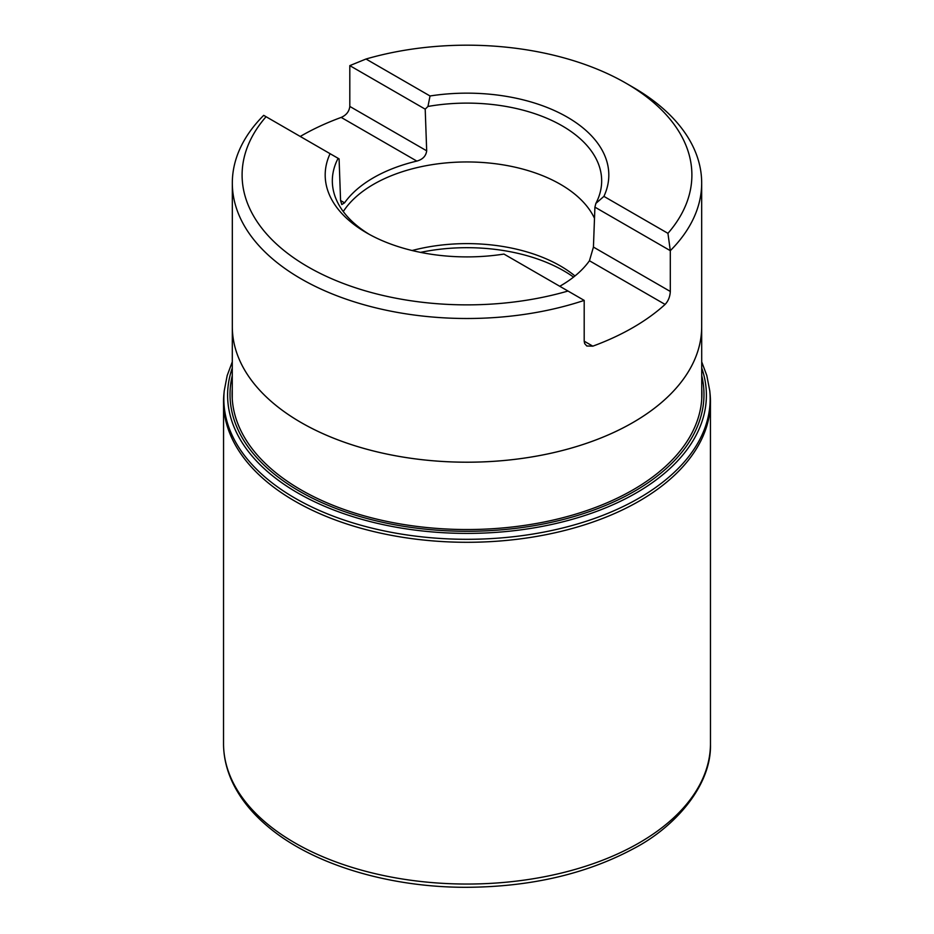 <?xml version="1.0" encoding="UTF-8"?>
<svg xmlns="http://www.w3.org/2000/svg" width="934" height="934" viewBox="0 0 934 934"><rect width="100%" height="100%" fill="white"/><g stroke="black" fill="none" stroke-linecap="round" stroke-linejoin="round"><path stroke-width="1.4" d="M224.242 390.821A243.167 140.392 180 0 0 467 539.303A243.167 140.392 180 0 0 709.758 390.821A243.167 140.392 180 0 1 709.758 390.821L710.062 393.728A243.459 140.555 180 0 1 710.435 399.834A243.459 140.555 180 0 1 467 542.292A243.459 140.555 180 0 1 223.565 399.834A243.459 140.555 180 0 1 223.938 393.728L224.242 390.821A243.167 140.392 180 0 1 224.242 390.797L227.172 375.573L232.286 361.855M626.025 83.219A224.896 129.838 0 0 0 366 59.017L430.037 95.98A141.816 81.877 0 0 1 567.277 117.135A141.816 81.877 0 0 1 603.913 196.373L667.938 233.337A224.896 129.838 0 0 0 626.025 83.219L632.937 87.212A234.679 135.488 180 0 1 701.679 183.006A234.679 135.488 180 0 1 670.308 250.674L670.308 291.466C670.017 296.72 668.277 301.04 665.101 304.426A234.679 135.488 180 0 1 592.81 346.164L586.786 345.989L584.672 343.607L584.194 341.19L584.194 300.398A234.679 135.488 180 0 1 232.321 183.006A234.679 135.488 180 0 1 263.692 115.349L266.062 116.715A224.896 129.838 0 0 0 307.975 266.844A224.896 129.838 0 0 0 568 291.034L503.963 254.071A141.816 81.877 0 0 1 366.723 232.916A141.816 81.877 0 0 1 330.087 153.69L338.12 158.313A134.671 77.755 0 0 0 332.376 182.924A134.671 77.755 0 0 0 369.315 234.376M300.246 136.457A234.679 135.488 180 0 1 341.19 117.415C346.339 115.151 349.199 111.485 349.806 106.429L349.806 65.625L366 59.017M266.062 116.715L330.087 153.69M584.194 300.398L568 291.034M667.938 233.337L670.308 250.674L594.911 207.138L593.429 247.078L670.308 291.466M603.913 196.373L595.88 203.402L594.911 207.138M665.101 304.426L589.447 260.749L593.429 247.078M589.447 260.749A132.324 76.401 180 0 1 559.758 286.283M338.12 158.313L339.089 158.873L340.571 200.53L344.553 202.83L341.786 204.546L340.571 200.53M344.553 202.83A132.324 76.401 180 0 1 416.833 161.092L341.19 117.415M349.806 106.429L426.686 150.818C425.986 156.036 422.705 159.457 416.833 161.092M426.686 150.818L425.203 109.161L427.959 106.453L430.037 95.98M595.88 203.402A134.671 77.755 0 0 0 601.624 182.924A134.671 77.755 0 0 0 427.959 106.453M343.268 211.563A132.033 76.226 180 0 1 473.188 162.037A132.033 76.226 180 0 1 594.503 218.358M420.522 252.378A136.889 79.04 180 0 1 563.797 270.837A136.889 79.04 180 0 1 573.546 277.094M412.104 250.522A132.033 76.226 180 0 1 574.97 275.962M425.203 109.161L349.806 65.625M701.738 388.731A234.913 135.628 180 0 1 467 529.531A234.913 135.628 180 0 1 232.262 388.731M701.726 375.643A236.979 136.819 180 0 1 467 531.283A236.979 136.819 180 0 1 232.274 375.643M701.714 367.996A239.396 138.209 180 0 1 467 533.396A239.396 138.209 180 0 1 232.286 367.996M710.435 399.834L710.47 743.627A243.47 140.567 180 0 1 710.47 744.468A243.47 140.567 180 0 1 467 884.043A243.47 140.567 180 0 1 223.53 744.468A243.47 140.567 180 0 1 223.53 743.627L223.565 399.834M232.321 326.713A234.679 135.488 0 0 0 584.194 444.094A234.679 135.488 0 0 0 701.679 326.713A234.679 135.488 180 0 1 556.827 451.893A234.679 135.488 180 0 1 301.063 422.53A234.679 135.488 180 0 1 232.321 326.702L232.321 183.006M584.194 341.19L592.81 346.164M709.758 390.797L706.828 375.573L701.714 361.855M710.47 744.468C711.498 785.961 674.266 827.793 632.878 849.006C585.618 874.177 530.138 886.938 466.428 887.3C388.264 887.475 311.501 864.102 267.101 825.889C251.585 812.72 240.073 798.266 232.566 782.517C226.728 770.141 223.716 757.462 223.53 744.468M701.679 183.006L701.679 326.713M232.321 326.678L232.251 398.911M701.679 326.678L701.749 398.911"/></g></svg>

